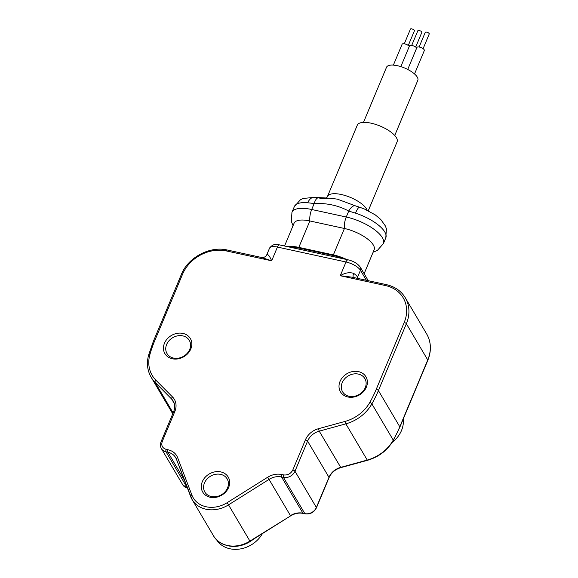<?xml version="1.0" encoding="UTF-8"?>
<svg xmlns="http://www.w3.org/2000/svg" width="578" height="578" viewBox="0 0 578 578"><rect width="100%" height="100%" fill="white"/><g stroke="black" fill="none" stroke-linecap="round" stroke-linejoin="round"><path stroke-width="0.87" d="M358.497 371.625A14.797 12.311 149.4 0 1 366.365 387.166A14.797 12.311 149.4 0 1 347.891 396.978A14.797 12.311 149.4 0 1 340.03 381.437A14.797 12.311 149.4 0 1 358.497 371.625M365.238 387.694A12.947 10.772 -30.6 0 0 364.87 378.604A12.947 10.772 -30.6 0 0 358.36 374.089A12.947 10.772 -30.6 0 0 342.198 382.679A12.947 10.772 -30.6 0 0 342.573 391.768A12.947 10.772 -30.6 0 0 349.076 396.277A12.947 10.772 -30.6 0 0 365.238 387.694M394.745 135.476L417.807 80.342A16.957 6.279 -157.3 0 0 397.382 65.704A16.957 6.279 -157.3 0 0 386.523 67.258L363.468 122.392M414.527 73.955L424.317 50.546A4.01 1.488 -157.3 0 0 419.491 47.085A4.01 1.488 -157.3 0 0 416.926 47.454L407.721 69.461M409.282 46.413A4.01 1.488 -157.3 0 0 404.679 43.863A4.01 1.488 -157.3 0 0 402.115 44.231L393.38 65.112M416.687 48.025A4.01 1.488 -157.3 0 0 412.085 45.474A4.01 1.488 -157.3 0 0 409.52 45.843L400.829 66.629M423.096 48.682L429.244 33.986A2.16 0.802 -157.3 0 0 426.643 32.122A2.16 0.802 -157.3 0 0 425.264 32.325L419.115 47.013M408.285 45.46L414.426 30.764A2.16 0.802 -157.3 0 0 411.832 28.9A2.16 0.802 -157.3 0 0 410.445 29.095L404.304 43.791M415.69 47.071L421.832 32.375A2.16 0.802 -157.3 0 0 419.238 30.511A2.16 0.802 -157.3 0 0 417.851 30.713L411.709 45.402M368.265 210.76L397.1 141.82A21.574 7.998 -157.3 0 0 371.112 123.186A21.574 7.998 -157.3 0 0 357.291 125.166L327.459 196.484A21.574 7.998 22.7 0 1 341.28 194.504A21.574 7.998 22.7 0 1 366.568 208.99A21.574 7.998 22.7 0 1 367.175 210.233M355.434 205.855L359.595 207.213A11.098 2.233 -72 0 0 355.492 213.138L348.744 211.064A11.098 5.007 -71.3 0 1 355.434 205.855L337.314 199.135L329.98 198.189L319.829 198.637M318.5 197.813L318.5 197.813A11.098 4.104 96.1 0 0 314.186 203.543L307.771 202.755A11.098 6.661 95.3 0 1 314.194 197.365L329.879 198.182M284.549 245.997L294.072 223.231A24.659 9.14 22.7 0 1 309.866 220.962L344.43 228.483A24.659 9.14 22.7 0 1 374.139 249.783L364.133 273.69M307.771 202.755A30.822 11.423 22.7 0 0 294.354 206.584L291.948 212.328A30.822 11.423 22.7 0 1 311.694 209.496L314.186 203.543C326.707 202.936 338.231 205.443 348.744 211.064L346.258 217.017L311.694 209.496A11.098 4.581 102.3 0 0 309.866 220.962L298.819 247.377L333.383 254.898A24.659 9.14 22.7 0 1 346.742 259.536M299.931 249.349L300.35 248.352A23.12 8.569 -157.3 0 0 291.587 247.529M300.35 248.352L332.718 255.397L332.307 256.394M342.956 258.713A23.12 8.569 -157.3 0 0 332.718 255.397M298.819 247.377A24.659 9.14 -157.3 0 0 287.801 246.705M202.307 481.72A14.797 12.311 149.4 0 1 220.782 471.908A14.797 12.311 149.4 0 1 228.642 487.449A14.797 12.311 149.4 0 1 210.175 497.261A14.797 12.311 149.4 0 1 202.307 481.72M164.47 343.231A14.797 12.311 149.4 0 1 182.937 333.419A14.797 12.311 149.4 0 1 190.805 348.96A14.797 12.311 149.4 0 1 172.331 358.772A14.797 12.311 149.4 0 1 164.47 343.231M385.519 285.575A1.85 0.766 -77.7 0 1 386.429 284.651L352.168 277.194L340.254 275.728L345.998 261.993L277.418 247.066L271.674 260.801L261.581 257.485C262.723 257.904 264.189 257.456 265.967 256.126A6.163 5.672 43.8 0 0 265.967 256.126A6.163 5.672 43.8 0 0 265.959 256.133A6.163 5.672 43.8 0 0 267.014 254.522C268.243 254.349 269.796 256.444 271.674 260.801L226.417 250.953A35.142 29.232 -30.6 0 0 182.547 274.254L154.593 341.078A124.53 103.607 -30.6 0 0 149.89 354.581A35.142 29.232 -30.6 0 0 155.944 380.252L172.519 396.956A17.261 14.363 149.4 0 1 174.845 411.442L162.23 441.585C161.045 445.501 162.353 448.095 166.168 449.359L168.061 449.771C172.764 450.898 175.95 453.513 177.619 457.617L191.86 495.006A25.894 21.545 -30.6 0 0 227.161 502.687L267.701 477.218C272.267 474.459 276.92 473.555 281.674 474.495L283.574 474.906C287.714 475.376 290.792 473.743 292.808 470.001L305.415 439.858A17.261 14.363 149.4 0 1 318.456 428.717L345.073 421.413A35.142 29.232 -30.6 0 0 369.804 402.44A124.53 103.607 -30.6 0 0 376.242 389.319L404.195 322.495A35.142 29.232 -30.6 0 0 385.519 285.575L340.254 275.728C344.987 272.809 349.466 272.028 353.678 273.38A12.333 4.566 22.7 0 1 357.58 277.137A6.163 5.13 -30.6 0 0 357.233 278.3M204.475 482.962A12.947 10.772 -30.6 0 0 204.85 492.051A12.947 10.772 -30.6 0 0 216.454 496.618A12.947 10.772 -30.6 0 0 227.522 487.976A12.947 10.772 -30.6 0 0 227.147 478.887A12.947 10.772 -30.6 0 0 215.543 474.314A12.947 10.772 -30.6 0 0 204.475 482.962M166.637 344.474A12.947 10.772 -30.6 0 0 167.013 353.563A12.947 10.772 -30.6 0 0 178.616 358.129A12.947 10.772 -30.6 0 0 189.678 349.488A12.947 10.772 -30.6 0 0 189.309 340.399A12.947 10.772 -30.6 0 0 177.699 335.825A12.947 10.772 -30.6 0 0 166.637 344.474M353.411 277.469A6.163 2.782 124.3 0 1 353.678 273.38M262.405 533.61A27.123 22.571 149.4 0 1 239.278 549.1A27.123 22.571 149.4 0 1 216.548 539.736M403.256 419.021A27.123 22.571 149.4 0 1 401.508 430.494A27.123 22.571 149.4 0 1 392.108 442.473M253.113 539.447A27.123 22.571 149.4 0 1 226.59 545.415M355.492 213.138A30.822 11.423 22.7 0 1 385.793 237.898L383.387 243.641A30.822 11.423 22.7 0 0 346.258 217.017A11.098 4.581 -77.7 0 0 344.43 228.483L333.383 254.898M366.365 280.287L360.448 270.273A12.333 4.566 -157.3 0 0 345.998 261.993A4.313 1.785 -77.7 0 1 348.137 259.84C353.635 261.14 357.695 263.604 360.325 267.238A4.313 3.591 149.4 0 1 360.448 270.273L357.58 277.137L358.418 278.553M404.195 322.495A1.85 0.686 22.7 0 1 406.363 323.738A36.992 30.771 -30.6 0 0 405.294 297.764L426.687 333.99C431.217 342.068 431.593 350.846 427.814 360.318L399.86 427.142L393.329 440.465A1.85 0.585 29.5 0 0 393.264 440.111A126.38 105.145 -30.6 0 0 399.795 426.788L427.749 359.964A36.992 30.771 -30.6 0 0 426.687 333.99M376.242 389.319A1.85 0.686 22.7 0 1 378.409 390.562L406.363 323.738L427.749 359.964A1.85 0.686 22.7 0 1 427.814 360.318M369.804 402.44A1.85 0.585 29.5 0 1 371.878 403.877A126.38 105.145 -30.6 0 0 378.409 390.562L399.795 426.788A1.85 0.686 22.7 0 1 399.86 427.142M345.073 421.413L345.846 423.847A36.992 30.771 -30.6 0 0 371.878 403.877L393.264 440.111A36.992 30.771 -30.6 0 1 367.24 460.074L367.478 460.312C378.857 456.945 387.47 450.334 393.329 440.465M318.456 428.717L319.229 431.152L345.846 423.847L367.24 460.074L340.615 467.385A15.411 12.824 -30.6 0 0 328.976 477.327L307.583 441.101A15.411 12.824 149.4 0 1 319.229 431.152L340.861 467.616L367.478 460.312M305.415 439.858A1.85 0.686 22.7 0 1 307.583 441.101L294.975 471.243L316.368 507.47L328.976 477.327A1.85 0.686 22.7 0 1 329.034 477.681C331.295 472.71 335.233 469.35 340.861 467.616M292.808 470.001A1.85 0.686 22.7 0 1 294.975 471.243A9.248 7.695 -30.6 0 1 283.43 477.377L281.537 476.966L302.923 513.192A15.411 12.824 -30.6 0 0 290.445 515.627L269.052 479.393A15.411 12.824 149.4 0 1 281.537 476.966A1.85 0.766 102.3 0 1 281.674 474.495M283.574 474.906A1.85 0.766 102.3 0 0 283.43 477.377L304.823 513.604A9.248 7.695 -30.6 0 0 316.368 507.47A1.85 0.686 22.7 0 1 316.426 507.831L329.034 477.681M267.701 477.218L269.052 479.393L228.52 504.861L249.913 541.095L290.597 515.894C294.773 513.394 298.971 512.57 303.197 513.416A1.85 0.766 -77.7 0 1 302.923 513.192L304.823 513.604A1.85 0.766 102.3 0 0 305.09 513.828C310.205 514.463 313.984 512.462 316.426 507.831M227.161 502.687L228.52 504.861A27.744 23.077 -30.6 0 1 192.113 499.573L213.499 535.799A27.744 23.077 -30.6 0 0 249.913 541.095L250.057 541.362C237.442 549.7 219.691 547.063 213.499 535.799M191.86 495.006A1.85 1.019 159.1 0 0 190.653 496.545A1.85 1.019 159.1 0 0 190.697 496.632A27.744 23.077 -30.6 0 0 192.113 499.573L176.413 459.156A1.85 1.019 159.1 0 0 176.456 459.243L190.624 496.451M177.619 457.617A1.85 1.019 159.1 0 0 176.413 459.156L175.669 457.61A15.411 12.824 149.4 0 1 176.384 459.077M168.061 449.771A1.85 0.766 102.3 0 0 167.916 452.242A15.411 12.824 149.4 0 1 175.669 457.61M166.168 449.359A1.85 0.766 102.3 0 0 166.023 451.823L167.916 452.242L184.425 480.188M162.23 441.585A1.85 0.686 -157.3 0 0 161.052 441.758C160.077 444.215 160.185 446.498 161.378 448.6A9.248 7.695 -30.6 0 0 166.023 451.823L187.416 488.056A9.248 7.695 -30.6 0 1 182.771 484.834L161.378 448.6M174.845 411.442A1.85 0.686 -157.3 0 0 173.66 411.608L161.052 441.758M172.519 396.956A1.85 1.004 135.2 0 0 171.644 399.037A15.411 12.824 149.4 0 1 173.277 401.146C175.047 404.217 175.177 407.707 173.66 411.608M155.944 380.252A1.85 1.004 135.2 0 0 155.07 382.333L171.644 399.037L174.296 403.531M149.89 354.581A1.85 0.773 -164.4 0 0 148.633 354.971C146.458 363.085 147.303 370.52 151.161 377.268A36.992 30.771 -30.6 0 0 155.07 382.333L173.118 412.902M154.593 341.078A1.85 0.686 -157.3 0 0 153.408 341.251L181.362 274.427C188.002 257.427 209.922 245.78 227.327 250.028L261.581 257.485M182.547 274.254A1.85 0.686 -157.3 0 0 181.362 274.427M226.417 250.953A1.85 0.766 -77.7 0 1 227.327 250.028M348.137 259.84L279.557 244.913A4.313 1.785 102.3 0 0 277.418 247.066A12.333 4.566 -157.3 0 0 269.529 248.2L266.653 255.064A12.333 4.566 22.7 0 1 267.014 254.522M172.555 413.501A36.992 30.771 -30.6 0 0 172.735 413.812L151.161 377.268M326.346 198.102L327.459 196.484M294.354 206.584L300.473 199.721L303.197 198.464L314.194 197.365M359.595 207.213L364.328 208.969L375.259 214.879L380.714 219.409L385.403 225.976L386.4 228.801L385.793 237.898M373.121 252.218L377.311 250.476L383.387 243.641M291.948 212.328L291.348 221.461L293.053 225.666M386.429 284.651C394.846 286.587 401.132 290.958 405.294 297.764M148.633 354.971L153.408 341.251M269.529 248.2C272.122 244.639 275.468 243.54 279.557 244.913M266.653 255.064L265.959 256.133M290.597 515.894L250.057 541.362M187.684 488.28L182.771 484.834M360.325 267.238L368.273 280.698M305.09 513.828L303.197 513.416"/></g></svg>
